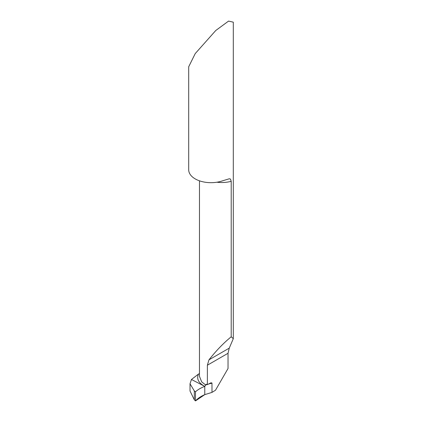 <?xml version="1.0" encoding="UTF-8"?>
<svg xmlns="http://www.w3.org/2000/svg" width="422" height="422" viewBox="0 0 422 422"><rect width="100%" height="100%" fill="white"/><g stroke="black" fill="none" stroke-linecap="round" stroke-linejoin="round"><path stroke-width="0.63" d="M216.913 182.22A22.303 12.876 0 0 0 231.209 181.318L231.209 336.782C223.449 343.149 216.032 350.84 208.964 359.85L207.376 365.209L207.376 384.632L210.968 382.807L211.965 383.012L211.992 392.386L204.781 394.633L204.781 386.373L191.451 379.483L190.021 383.783L194.32 390.925L195.492 391.795C197.849 389.638 200.946 387.829 204.781 386.373C198.54 382.997 196.425 378.919 198.43 374.135L191.451 379.483L204.781 386.373L205.757 385.075L201.663 381.841L199.469 376.377L199.474 180.827M204.781 386.373L204.781 394.633L195.492 400.9L194.32 399.808L190.021 391.02L190.021 383.783M195.492 400.9L195.492 391.795M231.209 336.782L233.303 338.676L233.303 22.171L228.56 21.1L215.769 30.495L195.233 53.573L188.697 66.771L188.697 169.802A22.303 12.876 180 0 0 195.233 178.907A22.303 12.876 180 0 0 222.769 180.743L229.346 178.77L230.475 179.076L231.209 181.318M233.303 338.676L229.257 348.134L228.028 353.288L228.028 368.522L215.505 390.218L211.992 392.386M207.376 384.632A22.303 12.876 180 0 1 206.854 384.368L206.142 384.263L205.757 385.075M199.474 376.039L199.469 376.377M198.43 374.135L199.474 373.575M204.781 394.633L204.781 386.373C200.946 387.829 197.849 389.638 195.492 391.795L195.492 400.9C197.802 398.394 200.898 396.305 204.781 394.633M194.32 390.925L194.32 399.808M208.964 359.85L229.257 348.134M207.376 365.209L228.028 353.288M211.992 383.181A31.592 18.241 0 0 0 208.225 384.141M207.102 384.5A31.592 18.241 0 0 0 205.757 384.969"/></g></svg>
